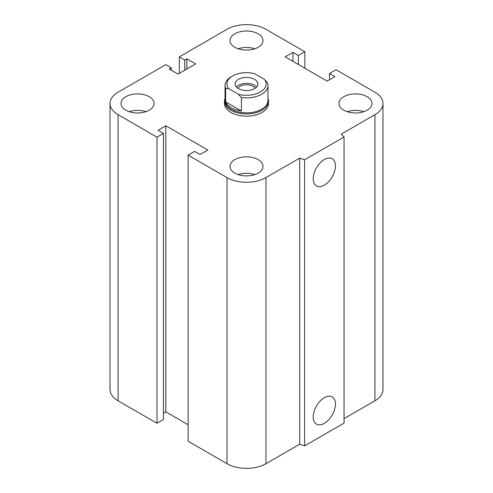 <?xml version="1.0" encoding="UTF-8"?>
<svg xmlns="http://www.w3.org/2000/svg" width="493" height="493" viewBox="0 0 493 493"><rect width="100%" height="100%" fill="white"/><g stroke="black" fill="none" stroke-linecap="round" stroke-linejoin="round"><path stroke-width="0.74" d="M268.512 101.231L268.512 103.45A22.012 12.707 180 0 1 254.924 115.189A22.012 12.707 180 0 1 230.934 112.435A22.012 12.707 180 0 1 224.488 103.45L224.488 101.231A22.012 12.707 0 0 0 246.5 113.945A22.012 12.707 0 0 0 268.512 101.231A22.012 12.707 0 0 0 267.964 98.409M149.206 96.708A16.509 9.533 180 0 1 154.044 103.45A16.509 9.533 180 0 1 137.535 112.983A16.509 9.533 180 0 1 121.019 103.45A16.509 9.533 180 0 1 131.212 94.644A16.509 9.533 180 0 1 149.206 96.708M129.228 111.689A16.509 9.533 180 0 1 145.842 111.689M258.178 33.795A16.509 9.533 180 0 1 263.009 40.537A16.509 9.533 180 0 1 246.5 50.07A16.509 9.533 180 0 1 229.991 40.537A16.509 9.533 180 0 1 240.183 31.731A16.509 9.533 180 0 1 258.178 33.795M238.193 48.776A16.509 9.533 180 0 1 254.807 48.776M367.143 96.708A16.509 9.533 180 0 1 371.981 103.45A16.509 9.533 180 0 1 355.465 112.983A16.509 9.533 180 0 1 338.956 103.45A16.509 9.533 180 0 1 349.149 94.644A16.509 9.533 180 0 1 367.143 96.708M347.158 111.689A16.509 9.533 180 0 1 363.772 111.689M258.178 159.621A16.509 9.533 180 0 1 263.009 166.363A16.509 9.533 180 0 1 246.5 175.896A16.509 9.533 180 0 1 229.991 166.363A16.509 9.533 180 0 1 240.183 157.557A16.509 9.533 180 0 1 258.178 159.621M238.193 174.602A16.509 9.533 180 0 1 254.807 174.602M313.221 416.936A15.714 9.071 -60 0 1 320.08 401.123A15.714 9.071 -60 0 1 332.19 396.908A15.714 9.071 -60 0 1 332.19 415.057A15.714 9.071 -60 0 1 316.475 424.128A15.714 9.071 -60 0 1 313.221 416.936M313.221 178.768A15.714 9.071 -60 0 1 320.08 162.955A15.714 9.071 -60 0 1 332.19 158.74A15.714 9.071 -60 0 1 332.19 176.888A15.714 9.071 -60 0 1 316.475 185.96A15.714 9.071 -60 0 1 313.221 178.768M344.046 137.005L344.046 423.105L304.619 445.869L304.619 159.769L299.689 158.124L265.961 177.597A27.516 15.887 180 0 1 227.039 177.597L188.123 155.129L194.612 151.382L200.059 154.525L207.843 150.032L165.814 125.77L158.031 130.263L163.479 133.406L156.99 137.153L118.073 114.684A27.516 15.887 180 0 1 110.013 103.45A27.516 15.887 180 0 1 118.073 92.216L165.814 64.651L171.262 67.8L169.185 68.995L178.004 74.092L195.647 63.905L186.829 58.815L184.752 60.01L179.304 56.868L227.039 29.303A27.516 15.887 180 0 1 265.961 29.303L304.877 51.771L298.388 55.518L292.941 52.369L285.157 56.868L327.186 81.129L334.969 76.637L329.521 73.494L336.01 69.747L374.926 92.216A27.516 15.887 180 0 1 382.987 103.45A27.516 15.887 180 0 1 374.926 114.684L341.199 134.158L344.046 137.005L304.619 159.769M304.619 445.869L299.689 444.224L299.689 158.124M299.689 444.224L265.961 463.697A27.516 15.887 180 0 1 227.039 463.697L188.123 441.229L188.123 155.129M188.123 424.75L165.814 411.871L165.814 125.77M165.814 411.871L163.479 413.22M156.99 137.153L156.99 423.253L163.479 419.506L163.479 133.406M156.99 423.253L118.073 400.784A27.516 15.887 180 0 1 110.013 389.55L110.013 103.45M171.262 70.197L171.262 67.8M382.987 103.45L382.987 389.55A27.516 15.887 180 0 1 374.926 400.784L344.046 418.612M186.829 68.995L186.829 58.815M184.752 70.197L184.752 60.01M179.304 73.34L179.304 56.868M304.877 68.25L304.877 51.771M298.388 64.503L298.388 55.518M292.941 61.36L292.941 52.369M329.521 79.78L329.521 73.494M241.41 97.515A21.464 12.393 0 0 0 267.964 85.474A21.464 12.393 0 0 0 267.354 82.534L264.408 79.336L254.536 73.636A19.628 11.333 180 0 0 232.622 75.965L231.322 76.711A21.464 12.393 0 0 0 225.036 85.474A21.464 12.393 0 0 0 225.646 88.413L228.592 88.617L238.464 94.317L241.41 97.515L241.41 110.993L225.646 101.897L225.646 88.413M241.41 110.993A21.464 12.393 180 0 1 225.646 101.897M228.592 88.617A19.628 11.333 180 0 1 232.622 75.965M264.408 79.336A19.628 11.333 180 0 1 260.378 91.988A19.628 11.333 180 0 1 238.464 94.317M238.458 88.617A11.376 6.569 180 0 1 235.124 83.976A11.376 6.569 180 0 1 246.5 77.407A11.376 6.569 180 0 1 257.876 83.976A11.376 6.569 180 0 1 250.851 90.04A11.376 6.569 180 0 1 238.458 88.617M225.036 85.474L225.036 100.455A21.464 12.393 0 0 0 246.5 112.848A21.464 12.393 0 0 0 267.964 100.455L267.964 85.474M237.953 88.309A9.022 5.207 180 0 1 252.878 86.287A9.022 5.207 180 0 1 255.047 88.309M256.619 86.971A11.376 6.569 0 0 0 246.5 83.403A11.376 6.569 0 0 0 236.381 86.971M225.036 98.409A22.012 12.707 0 0 0 224.488 101.231M374.926 400.784L374.926 114.684M265.961 463.697L265.961 177.597M227.039 463.697L227.039 177.597M118.073 400.784L118.073 114.684"/></g></svg>
